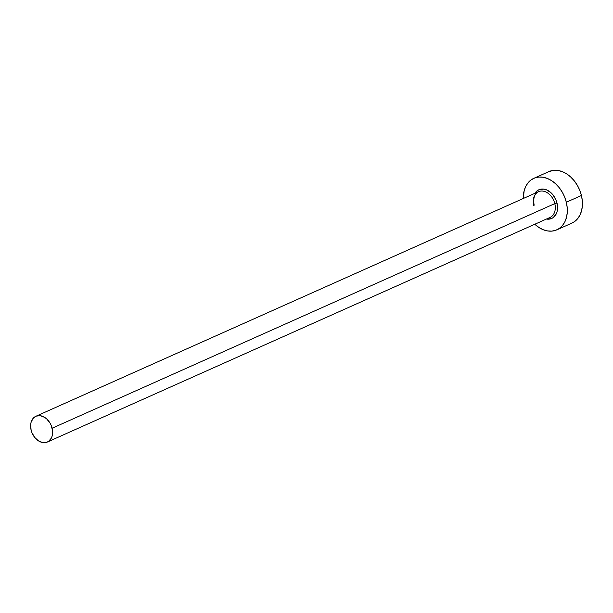 <?xml version="1.0" encoding="UTF-8"?>
<svg xmlns="http://www.w3.org/2000/svg" width="613" height="613" viewBox="0 0 613 613"><rect width="100%" height="100%" fill="white"/><g stroke="black" fill="none" stroke-linecap="round" stroke-linejoin="round"><path stroke-width="0.92" d="M549.562 217.63A14.107 10.283 -114.1 0 0 554.803 203.623L557.01 203.064A15.716 11.455 65.9 0 1 546.444 219.04L551.187 218.665L553.179 217.615L556.183 214.014L557.079 211.6L557.501 206.022L557.01 203.064L554.803 203.623A14.107 10.283 -114.1 0 0 538.543 191.677L35.86 416.288A14.107 10.283 65.9 0 1 52.12 428.234L554.803 203.623L52.12 428.234A14.107 10.283 65.9 0 1 47.37 442.034A14.107 10.283 65.9 0 1 31.11 430.088A14.107 10.283 65.9 0 1 35.86 416.288M556.811 229.852L571.921 223.101A28.206 20.558 -114.1 0 0 581.43 195.486A28.206 20.558 -114.1 0 0 548.911 171.594L533.8 178.345A28.206 20.558 65.9 0 1 566.32 202.236L581.43 195.486L566.32 202.236A28.206 20.558 65.9 0 1 556.811 229.852A28.206 20.558 65.9 0 1 534.804 224.243L539.111 227.599L543.356 229.775L547.67 230.963L551.892 231.124L555.868 230.243L559.431 228.35L562.458 225.53L564.818 221.891L566.435 217.561L567.24 212.719L567.201 207.546L566.32 202.236L564.627 197.003L562.198 192.038L559.117 187.54L555.508 183.678L551.501 180.597L547.263 178.421L542.949 177.234L538.72 177.08L534.751 177.962L531.18 179.847L528.161 182.666L525.793 186.314L524.176 190.635L523.295 198.489A28.206 20.558 65.9 0 1 533.8 178.345M534.942 193.287L537.44 190.589L539.425 189.54L543.992 189.133L546.398 189.792L550.987 192.72L553.003 194.873L556.075 200.144L557.01 203.064A15.716 11.455 65.9 0 0 546.896 190.007A15.716 11.455 65.9 0 0 534.942 193.287M571.86 223.132L574.542 221.599L577.569 218.78L579.929 215.14L581.545 210.811L582.35 205.968L582.312 200.796L581.43 195.486L579.737 190.252L577.308 185.287L574.228 180.789L570.619 176.927L566.611 173.847L562.374 171.671L558.06 170.483L553.83 170.33L548.842 171.625M47.37 442.034L550.053 217.431A14.107 10.283 -114.1 0 0 554.803 203.623A14.107 10.283 -114.1 0 0 539.042 191.478A14.107 10.283 -114.1 0 0 533.793 205.485M31.11 430.088L31.953 432.709L34.711 437.444L38.519 440.916L42.795 442.594L46.895 442.234L48.68 441.283L51.377 438.057L52.182 435.897L52.565 430.885L51.277 425.614L50.059 423.131L46.718 418.947L44.711 417.407L40.435 415.729L36.336 416.089L33.041 418.441L31.048 422.426L30.65 424.847L31.11 430.088M538.543 191.677C534.413 193.808 532.95 198.313 534.161 205.209"/></g></svg>
